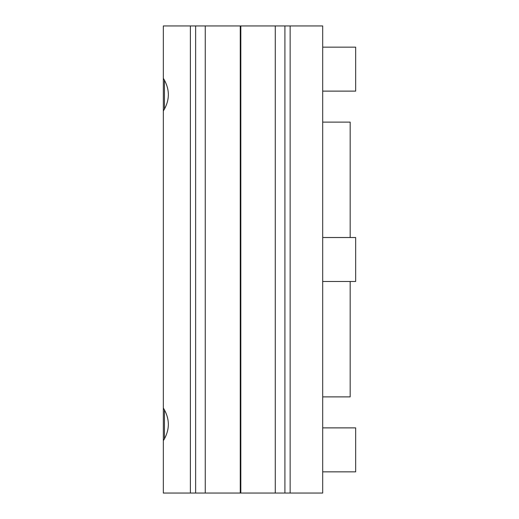 <?xml version="1.0" encoding="UTF-8"?>
<svg xmlns="http://www.w3.org/2000/svg" width="519" height="519" viewBox="0 0 519 519"><rect width="100%" height="100%" fill="white"/><g stroke="black" fill="none" stroke-linecap="round" stroke-linejoin="round"><path stroke-width="0.78" d="M290.14 493.05L322.695 493.05L322.695 25.95L290.14 25.95L290.14 493.05L240.816 493.05L240.816 25.95L290.14 25.95M284.912 25.95L284.912 493.05M275.278 25.95L275.278 493.05M240.816 25.95L240.816 78.155L240.265 78.155M240.265 111.124L240.816 111.124L240.816 407.876L240.265 407.876M240.265 440.845L240.816 440.845L240.816 493.05M164.432 438.983L164.432 409.738M164.432 109.262L164.432 80.017M322.695 47.158L355.671 47.158L355.671 91.117L322.695 91.117M322.695 122.121L350.169 122.121L350.169 237.52L355.671 237.52L355.671 281.48L322.695 281.48M322.695 396.879L350.169 396.879L350.169 281.48M355.671 427.883L322.695 427.883L355.671 427.883L355.671 471.842L322.695 471.842M205.258 25.95L163.329 25.95L163.329 78.291C170.011 89.19 170.011 100.089 163.329 110.988L163.329 408.012C170.011 418.911 170.011 429.81 163.329 440.709L163.329 493.05L240.265 493.05L240.265 25.95L205.258 25.95L205.258 493.05M195.624 25.95L195.624 493.05M190.395 25.95L190.395 493.05M163.329 78.291L163.329 110.988M163.329 440.709L163.329 408.012M355.671 237.52L322.695 237.52"/></g></svg>
